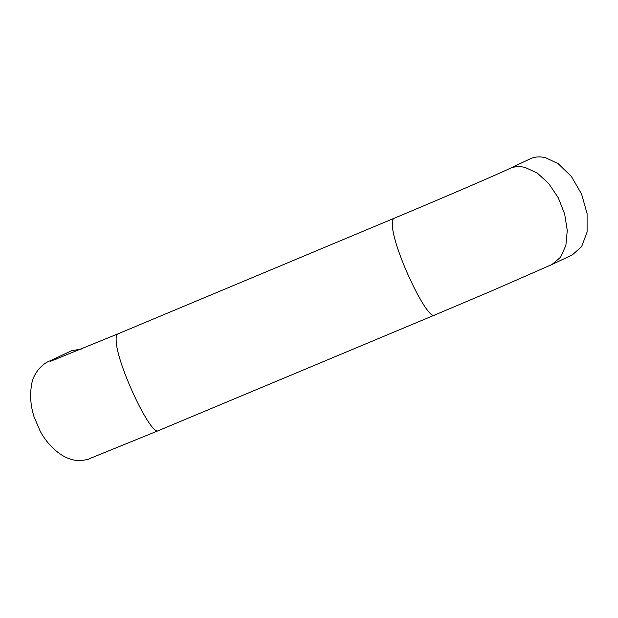 <?xml version="1.0" encoding="UTF-8"?>
<svg xmlns="http://www.w3.org/2000/svg" width="618" height="618" viewBox="0 0 618 618"><rect width="100%" height="100%" fill="white"/><g stroke="black" fill="none" stroke-linecap="round" stroke-linejoin="round"><path stroke-width="0.93" d="M509.356 168.683L530.7 158.571C535.234 156.678 540.209 156.4 545.624 157.737L558.239 163.7L571.465 176.609L581.6 194.129L587.085 213.589L587.1 232.028L581.631 246.644L572.407 254.809L551.951 264.519L560.572 257.227L565.879 245.439L567.27 230.46L564.643 213.952L558.263 197.752L548.807 183.639L537.366 173.133L525.169 167.455C519.769 166.134 514.794 166.412 510.244 168.289L509.356 168.683C498.386 173.982 442.233 198.177 394.006 218.332L393.936 218.363C392.716 218.965 392.191 221.059 392.353 224.635C392.299 246.991 427.44 321.901 434.755 314.995L490.507 291.418L551.951 264.519M81.244 349.077L71.557 350.707L50.212 360.819C45.431 362.009 33.009 370.924 31.333 386.32C29.865 396.215 30.753 406.335 33.998 416.686L40.247 431.302C45.323 440.51 51.796 447.965 59.652 453.658C65.941 458.062 72.383 460.387 78.988 460.634C85.346 460.07 88.776 459.444 89.278 458.757L158.556 430.576C151.24 437.482 116.091 362.573 116.153 340.217C115.983 336.64 116.516 334.547 117.737 333.944L50.606 361.267M56.817 358.927L50.212 360.819M434.686 315.026L158.486 430.607M394.006 218.332L117.806 333.913"/></g></svg>
